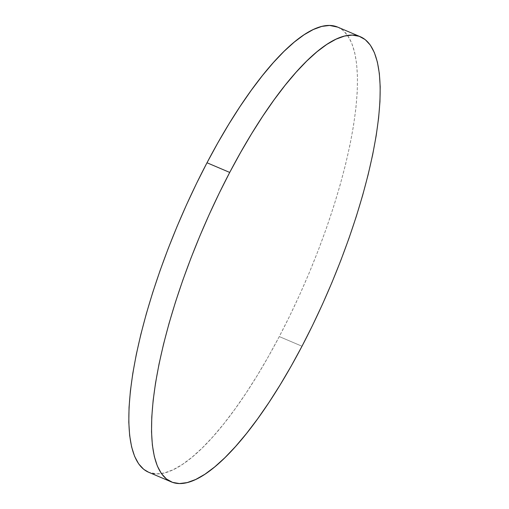 <?xml version="1.0" encoding="UTF-8"?>
<svg xmlns="http://www.w3.org/2000/svg" width="509" height="509" viewBox="0 0 509 509"><rect width="100%" height="100%" fill="white"/><g stroke="black" fill="none" stroke-linecap="round" stroke-linejoin="round"><path stroke-width="0.38" stroke-dasharray="2.54 1.91" d="M148.558 472.225A241.813 69.892 113 0 0 279.282 336.57L302.002 346.228L279.282 336.57A241.813 69.892 113 0 0 337.715 27.117M337.766 27.142L342.519 29.986L347.59 35.452L351.655 42.972L354.678 52.484L356.624 63.899L357.477 77.094L357.229 91.957L355.88 108.341L353.45 126.086L349.95 145.02L345.426 164.961L339.923 185.715L333.478 207.087L326.167 228.872L318.055 250.854L309.224 272.83L299.756 294.577L289.742 315.892L279.282 336.57L268.466 356.415L257.414 375.228L246.222 392.833L234.999 409.058L223.858 423.749L212.896 436.76L202.232 447.977L191.957 457.279L182.177 464.583L172.984 469.813L164.471 472.931L156.708 473.892L148.603 472.244"/><path stroke-width="0.76" d="M360.442 36.775L337.715 27.117A241.813 69.892 113 0 0 206.998 162.772L229.718 172.43L206.998 162.772A241.813 69.892 113 0 0 148.558 472.225L171.285 481.883A241.813 69.892 -67 0 1 229.718 172.43A241.813 69.892 -67 0 1 360.442 36.775A241.813 69.892 -67 0 1 302.002 346.228A241.813 69.892 -67 0 1 171.285 481.883M148.603 472.244L143.754 469.355L138.683 463.896L134.618 456.369L131.596 446.857L129.649 435.443L128.796 422.247L129.044 407.385L130.393 391.001L132.824 373.256L136.323 354.321L140.847 334.381L146.357 313.627L152.795 292.255L160.106 270.47L168.218 248.487L177.049 226.518L186.517 204.764L196.531 183.45L206.998 162.772L217.807 142.927L228.859 124.113L240.051 106.508L251.274 90.284L262.421 75.593L273.378 62.582L284.041 51.364L294.317 42.062L304.096 34.758L313.289 29.528L321.809 26.411L329.565 25.45L337.766 27.142M302.002 346.228L291.193 366.073L280.141 384.887L268.949 402.492L257.726 418.716L246.579 433.407L235.622 446.418L224.959 457.636L214.683 466.938L204.904 474.242L195.71 479.472L187.191 482.589L179.435 483.55L172.506 482.354L166.481 479.014L161.41 473.548L157.345 466.028L154.322 456.516L152.376 445.101L151.523 431.906L151.771 417.043L153.12 400.659L155.55 382.914L159.05 363.98L163.574 344.039L169.077 323.285L175.522 301.913L182.833 280.128L190.945 258.146L199.776 236.17L209.244 214.423L219.258 193.108L229.718 172.43L240.534 152.585L251.586 133.772L262.778 116.167L274.001 99.942L285.142 85.251L296.104 72.24L306.768 61.023L317.043 51.721L326.823 44.417L336.016 39.187L344.529 36.069L352.292 35.108L359.22 36.304L365.246 39.645L370.317 45.104L374.382 52.631L377.404 62.143L379.351 73.557L380.204 86.753L379.956 101.615L378.607 117.999L376.176 135.744L372.677 154.679L368.153 174.619L362.643 195.373L356.205 216.745L348.894 238.53L340.782 260.513L331.951 282.482L322.483 304.236L312.469 325.55L302.002 346.228"/></g></svg>
